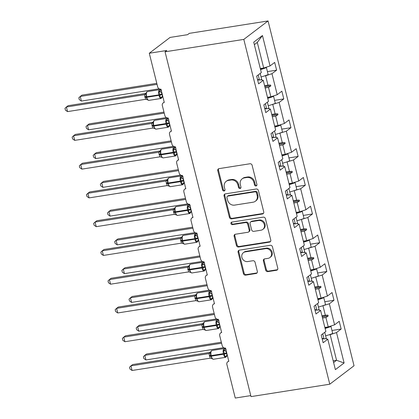 <?xml version="1.0" encoding="UTF-8"?>
<svg xmlns="http://www.w3.org/2000/svg" width="419" height="419" viewBox="0 0 419 419"><rect width="100%" height="100%" fill="white"/><g stroke="black" fill="none" stroke-linecap="round" stroke-linejoin="round"><path stroke-width="0.63" d="M256.035 185.989A1.33 1.189 -127.3 0 0 256.92 184.533L252.128 165.301A1.901 1.697 -127.3 0 0 249.96 163.761L219.037 168.632A1.901 1.697 -127.3 0 0 217.77 170.711L222.568 189.943A1.33 1.189 -127.3 0 0 224.574 190.813A1.33 1.189 -127.3 0 0 224.972 189.566L224.354 187.073A6.086 5.437 -127.3 0 1 226.16 181.364A6.086 5.437 -127.3 0 1 228.402 180.416L230.979 180.013A6.086 5.437 -127.3 0 1 237.919 184.936L238.542 187.424A1.33 1.189 -127.3 0 0 240.548 188.299A1.33 1.189 -127.3 0 0 240.946 187.047L240.328 184.559A6.086 5.437 -127.3 0 1 242.14 178.85A6.086 5.437 -127.3 0 1 244.377 177.902L246.953 177.494A6.086 5.437 -127.3 0 1 253.898 182.422L254.516 184.91A1.33 1.189 -127.3 0 0 256.035 185.989M242.14 178.85L242.831 178.321A6.086 5.437 -127.3 0 1 245.073 177.373L247.65 176.97A6.086 5.437 -127.3 0 1 254.59 181.893L255.208 184.381A1.33 1.189 -127.3 0 0 256.816 185.444M218.723 168.716A1.901 1.697 -127.3 0 0 218.467 170.187L223.259 189.414A1.33 1.189 -127.3 0 0 224.867 190.477M226.16 181.364L226.857 180.84A6.086 5.437 -127.3 0 1 229.099 179.892L231.676 179.484A6.086 5.437 -127.3 0 1 238.615 184.412L239.233 186.9A1.33 1.189 -127.3 0 0 240.841 187.958M265.672 270.098A1.901 1.697 -127.3 0 0 267.841 271.638L276.514 270.271A1.901 1.697 -127.3 0 0 277.781 268.191L272.455 246.838A1.901 1.697 -127.3 0 0 270.286 245.298L239.369 250.169A1.901 1.697 -127.3 0 0 238.102 252.248L243.429 273.607A1.901 1.697 -127.3 0 0 245.597 275.147L256.072 273.492A1.901 1.697 -127.3 0 0 257.339 271.412L255.061 262.273A1.901 1.697 -127.3 0 0 252.893 260.733L247.697 261.55A5.086 4.546 -127.3 0 1 242.276 258.492A5.086 4.546 -127.3 0 1 243.408 252.662A5.086 4.546 -127.3 0 1 245.283 251.871L265.636 248.661A5.086 4.546 -127.3 0 1 271.056 251.719A5.086 4.546 -127.3 0 1 269.925 257.554A5.086 4.546 -127.3 0 1 268.05 258.345L264.656 258.879A1.901 1.697 -127.3 0 0 263.394 260.958L265.672 270.098L266.364 269.574A1.901 1.697 -127.3 0 0 268.532 271.114L277.205 269.747A1.901 1.697 -127.3 0 0 277.525 269.663M243.806 39.396L329.774 384.202L354.024 365.756L268.055 20.95L243.806 39.396L165.055 51.804L166.788 50.49L149.29 53.244L157.654 86.806A2.907 2.598 -127.3 0 0 160.969 89.158L164.279 102.43A2.907 2.598 52.7 0 0 163.211 102.885A2.907 2.598 52.7 0 0 162.347 105.614L164.829 115.571A2.907 2.598 -127.3 0 0 168.139 117.922L171.45 131.194A2.907 2.598 52.7 0 0 170.381 131.65A2.907 2.598 52.7 0 0 169.517 134.379L172 144.335A2.907 2.598 -127.3 0 0 175.315 146.687L178.625 159.958A2.907 2.598 52.7 0 0 177.551 160.414A2.907 2.598 52.7 0 0 176.687 163.143L179.17 173.099A2.907 2.598 -127.3 0 0 182.485 175.451L185.795 188.728A2.907 2.598 52.7 0 0 184.727 189.179A2.907 2.598 52.7 0 0 183.862 191.907L186.345 201.864A2.907 2.598 -127.3 0 0 189.655 204.215L192.965 217.492A2.907 2.598 52.7 0 0 191.897 217.943A2.907 2.598 52.7 0 0 191.033 220.672L193.515 230.628A2.907 2.598 -127.3 0 0 196.83 232.98L200.141 246.257A2.907 2.598 52.7 0 0 199.067 246.707A2.907 2.598 52.7 0 0 198.203 249.436L200.685 259.392A2.907 2.598 -127.3 0 0 204.001 261.744L207.311 275.021A2.907 2.598 52.7 0 0 206.242 275.472A2.907 2.598 52.7 0 0 205.373 278.2L207.855 288.157A2.907 2.598 -127.3 0 0 211.171 290.508L214.481 303.785A2.907 2.598 52.7 0 0 213.412 304.236A2.907 2.598 52.7 0 0 212.548 306.965L215.031 316.921A2.907 2.598 -127.3 0 0 218.346 319.273L221.656 332.55A2.907 2.598 52.7 0 0 220.583 333A2.907 2.598 52.7 0 0 219.718 335.729L222.201 345.685A2.907 2.598 -127.3 0 0 225.516 348.037L228.826 361.314A2.907 2.598 52.7 0 0 227.758 361.765A2.907 2.598 52.7 0 0 226.889 364.493L235.258 398.05L250.777 395.604M329.774 384.202L251.023 396.61L165.055 51.804M262.477 213.983A1.901 1.697 -127.3 0 0 263.745 211.904L258.423 190.551A1.901 1.697 -127.3 0 0 256.25 189.011L225.333 193.882A1.901 1.697 -127.3 0 0 224.065 195.961L229.392 217.32A1.901 1.697 -127.3 0 0 231.56 218.859L262.477 213.983L263.174 213.46A1.901 1.697 -127.3 0 0 263.488 213.376M265.437 218.692L270.763 240.05A1.901 1.697 -127.3 0 1 269.496 242.13L238.579 247.001A1.901 1.697 -127.3 0 1 236.41 245.461L234.132 236.321A1.901 1.697 -127.3 0 1 235.394 234.242L247.938 232.267A1.901 1.697 -127.3 0 0 249.2 230.183L247.692 224.123A1.901 1.697 -127.3 0 0 245.524 222.583L232.466 224.642A1.33 1.189 -127.3 0 1 231.346 222.311A1.33 1.189 -127.3 0 1 231.833 222.107L263.268 217.152A1.901 1.697 -127.3 0 1 265.437 218.692M267.416 71.607L276.613 70.156L274.681 62.41L270.04 65.945L262.456 35.521L253.725 42.162L261.309 72.587L256.669 76.117L258.602 83.863L263.242 80.328L268.485 101.351L263.839 104.881L265.772 112.627L270.412 109.092L275.655 130.115L271.014 133.645L272.942 141.392L277.588 137.856L282.825 158.88L278.185 162.41L280.117 170.156L284.758 166.621L289.995 187.644L285.355 191.174L287.287 198.92L291.928 195.385L297.171 216.408L292.53 219.938L294.457 227.685L299.098 224.155L304.341 245.173L299.7 248.703L301.633 256.449L306.273 252.919L311.511 273.937L306.87 277.467L308.803 285.213L313.443 281.683L318.686 302.701L314.041 306.231L315.973 313.978L320.614 310.448L325.856 331.466L321.216 334.996L323.143 342.742L327.789 339.212L325.338 338.625M331.963 330.486L341.16 329.035L339.228 321.294L334.587 324.825L329.344 303.801L321.635 306.106M324.856 327.443L328.234 326.909L334.587 324.825M324.788 301.722L333.985 300.271L332.058 292.53L327.412 296.06L322.174 275.037L314.465 277.341M317.681 298.679L321.064 298.145L327.412 296.06M317.618 272.958L326.815 271.507L324.882 263.766L320.242 267.296L314.999 246.272L307.289 248.577M310.51 269.915L313.889 269.38L320.242 267.296M310.448 244.193L319.645 242.742L317.712 234.996L313.072 238.531L307.829 217.508L300.119 219.813M303.34 241.15L306.718 240.616L313.072 238.531M303.272 215.429L312.469 213.978L310.542 206.232L305.901 209.767L300.659 188.744L292.949 191.048M296.165 212.386L299.548 211.852L305.901 209.767M296.102 186.665L305.299 185.214L303.366 177.467L298.726 181.003L293.489 159.979L285.774 162.284M288.995 183.622L292.378 183.087L298.726 181.003M288.932 157.9L298.129 156.449L296.196 148.703L291.556 152.238L286.313 131.215L278.604 133.52M281.825 154.857L285.203 154.323L291.556 152.238M281.757 129.136L290.954 127.685L289.026 119.939L284.386 123.474L279.143 102.451L271.433 104.755M274.649 126.093L278.033 125.559L284.386 123.474M274.586 100.371L283.783 98.921L281.856 91.174L277.21 94.71L271.973 73.686L276.613 70.156M267.479 97.328L270.863 96.794L277.21 94.71M260.309 68.564L263.687 68.03L270.04 65.945M149.29 53.244L170.072 37.432L187.571 34.677L189.304 33.358L268.055 20.95M333.173 360.817L336.557 360.288L330.167 334.655L328.805 334.87M330.167 334.655L336.515 332.566L341.16 329.035M322.211 339.002L323.74 338.762M333.985 300.271L329.344 303.801M320.614 310.448L318.162 309.861M315.041 310.238L316.57 309.997M326.815 271.507L322.174 275.037M313.443 281.683L310.992 281.097M307.871 281.474L309.4 281.233M319.645 242.742L314.999 246.272M306.273 252.919L303.822 252.332M300.695 252.709L302.23 252.468M312.469 213.978L307.829 217.508M299.098 224.155L296.652 223.568M293.525 223.945L295.055 223.704M305.299 185.214L300.659 188.744M291.928 195.385L289.477 194.804M286.355 195.181L287.884 194.94M298.129 156.449L293.489 159.979M284.758 166.621L282.306 166.039M279.185 166.416L280.714 166.175M290.954 127.685L286.313 131.215M277.588 137.856L275.136 137.275M272.01 137.652L273.539 137.411M283.783 98.921L279.143 102.451M270.412 109.092L267.961 108.511M264.839 108.888L266.369 108.647M333.603 362.535L336.557 360.288L344.104 362.99L336.515 332.566M344.104 362.99L335.373 369.631L327.789 339.212M321.949 315.8L325.333 315.271L322.991 305.891M328.234 326.909L325.898 317.534L328.171 316.057L327.941 315.135L325.333 315.271M322.515 318.068L325.898 317.534M314.779 287.036L318.162 286.507L315.821 277.127M321.064 298.145L318.723 288.77L321.001 287.293L320.771 286.371L318.162 286.507M315.345 289.304L318.723 288.77M307.609 258.272L310.987 257.743L308.651 248.362M313.889 269.38L311.553 260.005L313.831 258.528L313.601 257.606L310.987 257.743M308.175 260.539L311.553 260.005M300.433 229.507L303.817 228.973L301.481 219.598M306.718 240.616L304.383 231.241L306.656 229.764L306.425 228.842L303.817 228.973M300.999 231.77L304.383 231.241M293.263 200.743L296.647 200.209L294.306 190.834M299.548 211.852L297.207 202.477L299.485 201L299.255 200.078L296.647 200.209M293.829 203.006L297.207 202.477M286.093 171.979L289.471 171.444L287.135 162.069M292.378 183.087L290.037 173.712L292.315 172.235L292.085 171.313L289.471 171.444M286.659 174.241L290.037 173.712M278.923 143.214L282.301 142.68L279.965 133.305M285.203 154.323L282.867 144.948L285.14 143.471L284.91 142.549L282.301 142.68M279.483 145.477L282.867 144.948M271.748 114.45L275.131 113.916L272.79 104.541M278.033 125.559L275.692 116.183L277.97 114.706L277.739 113.785L275.131 113.916M272.313 116.712L275.692 116.183M257.669 80.123L259.199 79.882M264.578 85.686L267.956 85.151L265.62 75.776L264.258 75.991M270.863 96.794L268.521 87.419L270.8 85.942L270.569 85.02L267.956 85.151M265.143 87.948L268.521 87.419M265.62 75.776L271.973 73.686M263.242 80.328L260.791 79.746M263.687 68.03L257.297 42.403L254.343 44.65M262.456 35.521L257.297 42.403M264.646 85.953L270.569 85.02M264.876 86.874L270.8 85.942M271.816 114.717L277.739 113.785M272.046 115.644L277.97 114.706M278.986 143.487L284.91 142.549M279.216 144.408L285.14 143.471M286.161 172.251L292.085 171.313M286.392 173.173L292.315 172.235M293.331 201.015L299.255 200.078M293.562 201.937L299.485 201M300.502 229.78L306.425 228.842M300.732 230.701L306.656 229.764M307.677 258.544L313.601 257.606M307.902 259.466L313.831 258.528M314.847 287.308L320.771 286.371M315.078 288.23L321.001 287.293M322.017 316.073L327.941 315.135M322.248 316.994L328.171 316.057M225.019 193.966A1.901 1.697 -127.3 0 0 224.762 195.432L230.083 216.791A1.901 1.697 -127.3 0 0 232.252 218.33L263.174 213.46M256.512 192.918A1.33 1.189 -127.3 0 0 254.993 191.839L227.852 196.118A1.33 1.189 -127.3 0 0 226.967 197.574L227.622 200.198A6.086 5.437 -127.3 0 0 234.561 205.121L253.113 202.199A6.086 5.437 -127.3 0 0 255.354 201.251A6.086 5.437 -127.3 0 0 257.166 195.542L256.512 192.918L257.208 192.389A1.33 1.189 -127.3 0 0 255.69 191.315L254.993 191.839M227.365 196.322L228.056 195.799A1.33 1.189 -127.3 0 1 228.549 195.589L255.69 191.315M255.354 201.251L256.051 200.722A6.086 5.437 -127.3 0 0 257.858 195.013L257.166 195.542M257.208 192.389L257.858 195.013M235.08 234.326A1.901 1.697 -127.3 0 0 234.823 235.792L237.102 244.932A1.901 1.697 -127.3 0 0 239.27 246.472L270.192 241.601A1.901 1.697 -127.3 0 0 270.506 241.517M248.635 231.969L249.331 231.44A1.901 1.697 -127.3 0 0 249.897 229.659L248.383 223.594A1.901 1.697 -127.3 0 0 246.215 222.054L233.158 224.113L232.466 224.642M231.749 222.122A1.33 1.189 -127.3 0 0 233.158 224.113M260.948 230.214A5.086 4.546 -127.3 0 0 262.823 229.423A5.086 4.546 -127.3 0 0 263.954 223.589A5.086 4.546 -127.3 0 0 258.533 220.53L251.363 221.661A1.901 1.697 -127.3 0 0 250.096 223.741L251.61 229.806A1.901 1.697 -127.3 0 0 253.778 231.346L260.948 230.214M262.823 229.423L263.514 228.894A5.086 4.546 -127.3 0 0 264.646 223.065A5.086 4.546 -127.3 0 0 259.225 220.006L258.533 220.53M250.662 221.96L251.353 221.431A1.901 1.697 -127.3 0 1 252.055 221.138L259.225 220.006M264.342 258.963A1.901 1.697 -127.3 0 0 264.085 260.435L266.364 269.574M269.925 257.554L270.616 257.025A5.086 4.546 -127.3 0 0 271.748 251.196A5.086 4.546 -127.3 0 0 266.327 248.137L265.636 248.661M243.408 252.662L244.099 252.133A5.086 4.546 -127.3 0 1 245.974 251.342L266.327 248.137M239.05 250.253A1.901 1.697 -127.3 0 0 238.793 251.719L244.12 273.078A1.901 1.697 -127.3 0 0 246.288 274.618L256.763 272.968A1.901 1.697 -127.3 0 0 257.083 272.884M145.906 93.421L68.119 105.677L66.385 106.992L144.419 94.699A2.132 2.074 -162.4 0 0 145.943 93.306L146.781 91.887L147.478 91.588A4.164 1.686 81 0 0 147.137 91.735A4.164 1.686 81 0 0 146.64 96.836L146.776 97.386A4.164 1.686 81 0 0 148.913 100.371L161.163 98.439L162.677 96.789L161.373 97.795L160.278 97.821L159.869 94.631L158.791 91.871L160.362 90.284L160.959 90.221M145.969 93.217L146.184 97.365L147.65 99.958M67.538 111.606L65.437 110.181L64.976 108.343L66.385 106.992L67.538 111.606L145.644 99.298L144.419 94.694L146.121 93.395M162.823 96.59L161.928 96.82M161.65 91.876L161.263 92.044L162.169 94.589L162.415 96.658L160.278 97.821M161.676 91.981L161.341 92.033M158.791 91.871L161.263 92.044M146.2 93.856L144.497 94.689M147.682 99.801L145.644 99.298M257.512 79.505A13.172 2.566 166 0 1 259.481 80.102L261.718 79.495L260.204 73.43M259.481 80.102L258.198 74.954M156.795 83.344L81.977 95.134L80.244 96.454L81.391 101.063L159.173 88.807M81.391 101.063L79.291 99.638L78.835 97.8L80.244 96.454L157.046 84.35M261.074 76.928A15.498 3.022 -14 0 0 268.16 74.592L266.411 67.59L265.122 67.559M260.56 69.575A15.498 3.022 -14 0 0 266.411 67.59M260.45 69.13A13.172 2.566 -14 0 0 264.415 67.794M163.965 112.109L89.147 123.898L87.414 125.218L88.566 129.827L166.348 117.571M88.566 129.827L86.466 128.403L86.005 126.564L87.414 125.218L164.217 113.114M268.249 105.693A15.498 3.022 -14 0 0 275.33 103.357L273.586 96.354L272.292 96.323M267.731 98.339A15.498 3.022 -14 0 0 273.586 96.354M267.621 97.894A13.172 2.566 -14 0 0 271.591 96.559M171.135 140.873L96.318 152.663L94.589 153.983L95.736 158.592L173.518 146.336M95.736 158.592L93.636 157.167L93.175 155.329L94.589 153.983L171.387 141.879M275.419 134.457A15.498 3.022 -14 0 0 282.506 132.121L280.756 125.119L279.463 125.087M274.906 127.104A15.498 3.022 -14 0 0 280.756 125.119M274.791 126.658A13.172 2.566 -14 0 0 278.761 125.323M168.82 120.641L168.438 120.808L169.197 122.798A2.132 0.414 -14 0 0 167.04 123.396L153.218 125.574L153.139 121.997L153.951 120.651L154.648 120.353A4.164 1.686 81 0 0 154.312 120.499A4.164 1.686 81 0 0 153.81 125.6L153.946 126.15A4.164 1.686 81 0 0 156.083 129.136L168.333 127.203L169.847 125.553L168.543 126.559L167.448 126.585L167.04 123.396L165.966 120.635L167.532 119.048L168.129 118.986M74.708 140.37L72.607 138.946L72.152 137.107L73.561 135.756L74.708 140.37L152.815 128.062L151.668 123.453L73.561 135.756L75.289 134.441L153.076 122.186M151.589 123.464L153.296 122.159M169.994 125.354L169.098 125.585M168.847 120.745L168.517 120.798M169.197 122.798L169.585 125.422L167.448 126.585M151.914 125.522A2.132 0.414 -14 0 1 153.218 125.574L154.826 128.722M165.966 120.635L168.438 120.808M153.37 122.62L151.668 123.453M154.857 128.565L152.815 128.062M264.688 108.27A13.172 2.566 166 0 1 266.657 108.867L268.888 108.259L267.374 102.194M266.657 108.867L265.374 103.718M175.99 149.405L175.608 149.573L176.373 151.563A2.132 0.414 -14 0 0 174.21 152.16L160.388 154.339L160.309 150.761L161.126 149.415L161.823 149.117A4.164 1.686 81 0 0 161.483 149.264A4.164 1.686 81 0 0 160.98 154.365L161.116 154.915A4.164 1.686 81 0 0 163.258 157.9L175.509 155.968L177.017 154.318L175.713 155.323L174.618 155.349L174.351 152.715L173.136 149.4L174.702 147.813L175.299 147.75M81.878 169.135L79.783 167.71L79.322 165.872L80.731 164.526L81.878 169.135L159.99 156.826L159.084 154.286L158.838 152.217L80.731 164.526L82.464 163.206L160.247 150.95M158.759 152.228L160.467 150.924M177.169 154.119L176.273 154.349M176.017 149.51L175.687 149.562M176.373 151.563L176.755 154.187L174.618 155.349M159.084 154.286A2.132 0.414 -14 0 1 160.388 154.339L161.996 157.486M173.136 149.4L175.608 149.573M160.545 151.385L158.838 152.217M162.027 157.329L159.99 156.826M271.858 137.034A13.172 2.566 166 0 1 273.827 137.631L276.058 137.023L274.55 130.958M273.827 137.631L272.544 132.483M178.311 169.637L103.493 181.427L101.759 182.747L102.906 187.356L180.689 175.1M102.906 187.356L100.806 185.931L100.351 184.093L101.759 182.747L178.557 170.643M282.589 163.221A15.498 3.022 -14 0 0 289.676 160.891L287.926 153.883L286.638 153.852M282.076 155.868A15.498 3.022 -14 0 0 287.926 153.883M281.966 155.423A13.172 2.566 -14 0 0 285.931 154.087M185.481 198.402L110.663 210.191L108.93 211.511L110.082 216.12L187.864 203.864M110.082 216.12L107.982 214.696L107.521 212.857L108.93 211.511L185.732 199.407M289.765 191.986A15.498 3.022 -14 0 0 296.846 189.655L295.102 182.647L293.808 182.616M289.246 184.632A15.498 3.022 -14 0 0 295.102 182.647M289.136 184.187A13.172 2.566 -14 0 0 293.101 182.852M183.166 178.169L182.778 178.337L183.543 180.327A2.132 0.414 -14 0 0 181.385 180.924L167.558 183.103L167.48 179.526L168.297 178.18L168.993 177.881A4.164 1.686 81 0 0 168.653 178.028A4.164 1.686 81 0 0 168.15 183.129L168.291 183.679A4.164 1.686 81 0 0 170.428 186.665L182.679 184.732L184.187 183.082L182.883 184.088L181.788 184.114L181.385 180.924L180.306 178.164L181.877 176.577L182.475 176.519M89.053 197.899L86.953 196.474L86.492 194.636L87.901 193.29L89.053 197.899L167.16 185.591L165.934 180.987L87.901 193.29L89.635 191.97L167.422 179.714M167.218 180.102L167.459 179.599A2.132 2.074 -162.4 0 1 165.934 180.987L167.637 179.688M184.339 182.883L183.443 183.113M183.192 178.274L182.857 178.326M183.543 180.327L183.931 182.951L181.788 184.114M166.259 183.051A2.132 0.414 -14 0 1 167.558 183.103L169.166 186.251M180.306 178.164L182.778 178.337M167.715 180.149L166.013 180.982M169.197 186.094L167.16 185.591M279.028 165.798A13.172 2.566 166 0 1 280.997 166.395L283.234 165.788L281.72 159.723M280.997 166.395L279.714 161.247M190.336 206.934L189.948 207.101L190.713 209.091A2.132 0.414 -14 0 0 188.555 209.689L174.733 211.867L174.655 208.29L175.467 206.944L176.163 206.646A4.164 1.686 81 0 0 175.823 206.792A4.164 1.686 81 0 0 175.325 211.894L175.461 212.443A4.164 1.686 81 0 0 177.598 215.429L189.849 213.496L191.383 211.778A2.132 2.074 -162.4 0 0 191.357 211.867L190.058 212.852L188.964 212.878L188.555 209.689L187.482 206.928L189.048 205.341L189.645 205.284M96.223 226.663L94.123 225.239L93.662 223.4L95.076 222.054L96.223 226.663L174.33 214.355L173.105 209.751L95.076 222.054L96.805 220.734L174.592 208.479M174.393 208.866L174.634 208.363A2.132 2.074 -162.4 0 1 173.105 209.751L174.812 208.453M191.509 211.647L190.614 211.878M188.377 206.117A2.132 1.556 -116.2 0 0 190.053 207.08L190.362 207.038M190.713 209.091L191.101 211.715L188.964 212.878M173.429 211.815A2.132 0.414 -14 0 1 174.733 211.867L176.341 215.015M187.482 206.928L189.948 207.101M174.885 208.913L173.183 209.746M176.373 214.858L174.33 214.355M286.198 194.563A13.172 2.566 166 0 1 288.167 195.16L290.404 194.552L288.89 188.487M288.167 195.16L286.884 190.011M192.651 227.166L117.833 238.956L116.105 240.276L117.252 244.885L195.034 232.629M117.252 244.885L115.152 243.46L114.691 241.622L116.105 240.276L192.902 228.172M296.935 220.75A15.498 3.022 -14 0 0 304.021 218.419L302.272 211.412L300.978 211.386M296.422 213.397A15.498 3.022 -14 0 0 302.272 211.412M296.306 212.952A13.172 2.566 -14 0 0 300.276 211.616M181.762 237.243L103.98 249.499L102.246 250.819L180.275 238.521A2.132 2.074 -162.4 0 0 181.804 237.128L182.642 235.708L183.339 235.41A4.164 1.686 81 0 0 182.998 235.557A4.164 1.686 81 0 0 182.495 240.658L182.632 241.208A4.164 1.686 81 0 0 184.774 244.193L197.019 242.261L198.533 240.611L197.229 241.616L196.134 241.643L195.867 239.008L194.652 235.693L196.218 234.106L196.815 234.048M181.83 237.039L182.04 241.187L183.512 243.779M103.393 255.428L101.293 254.003L100.838 252.165L102.246 250.819L103.393 255.428L181.506 243.12L180.275 238.521L181.982 237.217M198.685 240.412L197.789 240.642M197.506 235.698L197.124 235.866L197.888 237.856L198.271 240.48L196.134 241.643M197.532 235.803L197.202 235.855M194.652 235.693L197.124 235.866M182.061 237.678L180.353 238.511M183.543 243.622L181.506 243.12M293.373 223.327A13.172 2.566 166 0 1 295.343 223.924L297.574 223.322L296.06 217.252M295.343 223.924L294.059 218.776M199.826 255.93L125.009 267.72L123.275 269.04L124.422 273.649L202.204 261.393M124.422 273.649L122.322 272.23L121.866 270.386L123.275 269.04L200.073 256.936M304.105 249.514A15.498 3.022 -14 0 0 311.191 247.184L309.442 240.176L308.148 240.15M303.592 242.161A15.498 3.022 -14 0 0 309.442 240.176M303.476 241.716A13.172 2.566 -14 0 0 307.446 240.38M204.682 264.462L204.294 264.63L205.059 266.62A2.132 0.414 -14 0 0 202.901 267.217L189.074 269.396L188.995 265.819L189.812 264.473L190.509 264.174A4.164 1.686 81 0 0 190.168 264.326A4.164 1.686 81 0 0 189.666 269.422L189.807 269.972A4.164 1.686 81 0 0 191.944 272.958L204.194 271.025L205.703 269.375L204.399 270.381L203.304 270.407L202.901 267.217L201.822 264.457L203.393 262.87L203.99 262.813M110.569 284.192L108.469 282.767L108.008 280.929L109.417 279.583L110.569 284.192L188.676 271.884L187.523 267.275L109.417 279.583L111.15 278.263L188.938 266.007M187.45 267.285L189.152 265.981M205.855 269.176L204.959 269.407M204.702 264.567L204.372 264.619M205.059 266.62L205.446 269.244L203.304 270.407M187.775 269.344A2.132 0.414 -14 0 1 189.074 269.396L190.682 272.544M201.822 264.457L204.294 264.63M189.231 266.442L187.523 267.275M190.713 272.387L188.676 271.884M300.543 252.091A13.172 2.566 166 0 1 302.513 252.688L304.749 252.086L303.236 246.016M302.513 252.688L301.23 247.54M206.996 284.695L132.179 296.484L130.445 297.804L131.597 302.413L209.38 290.158M131.597 302.413L129.497 300.994L129.036 299.15L130.445 297.804L207.248 285.7M311.28 278.279A15.498 3.022 -14 0 0 318.361 275.948L316.617 268.94L315.324 268.914M310.762 270.925A15.498 3.022 -14 0 0 316.617 268.94M310.652 270.48A13.172 2.566 -14 0 0 314.617 269.145M211.852 293.227L211.464 293.394L212.229 295.385A2.132 0.414 -14 0 0 210.071 295.982L196.249 298.16L196.176 294.567L196.982 293.237L197.679 292.939A4.164 1.686 81 0 0 197.339 293.091A4.164 1.686 81 0 0 196.841 298.187L196.977 298.737A4.164 1.686 81 0 0 199.114 301.722L211.365 299.789L212.878 298.139L211.574 299.145L210.479 299.171L210.071 295.982L208.997 293.221L210.563 291.634L211.16 291.577M117.739 312.956L115.639 311.532L115.178 309.693L116.592 308.347L117.739 312.956L195.846 300.648L194.62 296.044L116.592 308.347L118.32 307.027L196.108 294.772M195.909 295.165L196.15 294.657A2.132 2.074 -162.4 0 1 194.62 296.044L196.328 294.746M213.025 297.94L212.129 298.171M211.878 293.331L211.543 293.384M212.229 295.385L212.616 298.009L210.479 299.171M194.945 298.108A2.132 0.414 -14 0 1 196.249 298.16L197.852 301.308M208.997 293.221L211.464 293.394M196.401 295.206L194.699 296.039M197.883 301.151L195.846 300.648M307.714 280.856A13.172 2.566 166 0 1 309.683 281.453L311.919 280.85L310.406 274.78M309.683 281.453L308.4 276.304M214.167 313.459L139.349 325.249L137.615 326.569L138.768 331.178L216.55 318.922M138.768 331.178L136.667 329.758L136.206 327.915L137.615 326.569L214.418 314.465M318.45 307.043A15.498 3.022 -14 0 0 325.537 304.713L323.787 297.705L322.494 297.679M317.932 299.69A15.498 3.022 -14 0 0 323.787 297.705M317.822 299.245A13.172 2.566 -14 0 0 321.792 297.909M219.022 321.991L218.639 322.159L219.404 324.149A2.132 0.414 -14 0 0 217.241 324.746L203.419 326.925L203.346 323.332L204.158 322.002L204.854 321.703A4.164 1.686 81 0 0 204.514 321.855A4.164 1.686 81 0 0 204.011 326.951L204.147 327.501A4.164 1.686 81 0 0 206.289 330.486L218.535 328.554L220.048 326.904L218.744 327.909L217.65 327.936L217.382 325.301L216.167 321.986L217.733 320.399L218.33 320.341M124.909 341.721L122.809 340.296L122.353 338.458L123.762 337.112L124.909 341.721L203.021 329.413L201.796 324.809L123.762 337.112L125.496 335.792L203.278 323.536M203.079 323.929L203.32 323.421A2.132 2.074 -162.4 0 1 201.796 324.809L203.498 323.51M220.2 326.705L219.299 326.935M219.048 322.096L218.718 322.148M219.404 324.149L219.786 326.773L217.65 327.936M202.115 326.872A2.132 0.414 -14 0 1 203.419 326.925L205.027 330.072M216.167 321.986L218.639 322.159M203.576 323.971L201.869 324.804M205.059 329.915L203.021 329.413M314.889 309.62A13.172 2.566 166 0 1 316.858 310.217L319.089 309.615L317.576 303.545M316.858 310.217L315.575 305.069M221.337 342.229L146.519 354.013L144.791 355.333L145.938 359.942L223.72 347.686M145.938 359.942L143.837 358.523L143.382 356.679L144.791 355.333L221.588 343.229M325.621 335.808A15.498 3.022 -14 0 0 332.707 333.477L330.958 326.469L329.664 326.443M325.107 328.454A15.498 3.022 -14 0 0 330.958 326.469M324.992 328.009A13.172 2.566 -14 0 0 328.962 326.673M226.192 350.755L225.81 350.923L226.574 352.913A2.132 0.414 -14 0 0 224.416 353.51L210.589 355.689L210.516 352.096L211.328 350.766L212.024 350.467A4.164 1.686 81 0 0 211.684 350.619A4.164 1.686 81 0 0 211.181 355.715L211.323 356.265A4.164 1.686 81 0 0 213.46 359.251L225.71 357.318L227.218 355.668L225.914 356.679L224.82 356.7L224.416 353.51L223.337 350.75L224.909 349.163L225.506 349.106M132.085 370.485L129.984 369.06L129.523 367.222L130.932 365.876L132.085 370.485L210.191 358.177L209.039 353.568L130.932 365.876L132.666 364.556L210.453 352.3M208.961 353.578L210.668 352.274M227.37 355.469L226.475 355.7M226.218 350.86L225.888 350.913M226.574 352.913L226.962 355.537L224.82 356.7M209.291 355.637A2.132 0.414 -14 0 1 210.589 355.689L212.197 358.837M223.337 350.75L225.81 350.923M210.747 352.735L209.039 353.568M212.229 358.68L210.191 358.177M322.059 338.384A13.172 2.566 166 0 1 324.028 338.981L326.265 338.379L324.751 332.309M324.028 338.981L322.745 333.833M254.59 181.893L253.898 182.422M247.65 176.97L246.953 177.494M245.073 177.373L244.377 177.902M239.233 186.9L238.542 187.424M238.615 184.412L237.919 184.936M231.676 179.484L230.979 180.013M229.099 179.892L228.402 180.416M223.259 189.414L222.568 189.943M218.467 170.187L217.77 170.711M255.208 184.381L254.516 184.91M232.252 218.33L231.56 218.859M230.083 216.791L229.392 217.32M224.762 195.432L224.065 195.961M228.549 195.589L227.852 196.118M270.192 241.601L269.496 242.13M239.27 246.472L238.579 247.001M237.102 244.932L236.41 245.461M234.823 235.792L234.132 236.321M249.897 229.659L249.2 230.183M248.383 223.594L247.692 224.123M246.215 222.054L245.524 222.583M252.055 221.138L251.363 221.661M264.085 260.435L263.394 260.958M245.974 251.342L245.283 251.871M256.763 272.968L256.072 273.492M246.288 274.618L245.597 275.147M244.12 273.078L243.429 273.607M238.793 251.719L238.102 252.248M277.205 269.747L276.514 270.271M268.532 271.114L267.841 271.638M162.027 94.034A2.132 0.414 -14 0 0 159.869 94.631L158.885 94.904A4.164 1.686 -99 0 1 159.388 89.807A4.164 1.686 -99 0 1 159.728 89.656L147.478 91.588M161.163 98.439A4.164 1.686 -99 0 1 159.026 95.459L158.885 94.904L146.048 96.81A2.132 0.414 -14 0 0 144.744 96.758M144.88 97.308A2.132 0.414 -14 0 1 146.184 97.365L160.006 95.186A2.132 0.414 -14 0 1 162.169 94.589M159.691 91.054A2.132 1.556 -116.2 0 0 161.367 92.023M160.99 90.069A2.132 2.074 -162.4 0 0 161.257 90.315M162.022 96.779A2.132 1.556 -116.2 0 0 161.373 97.795M145.707 93.809L145.943 93.306A2.132 2.074 -162.4 0 0 145.948 93.306A2.132 2.074 -162.4 0 0 145.964 93.248M168.333 127.203A4.164 1.686 -99 0 1 166.196 124.223L166.06 123.668A4.164 1.686 -99 0 1 166.558 118.572A4.164 1.686 -99 0 1 166.898 118.42L154.648 120.353M152.055 126.072A2.132 0.414 -14 0 1 153.354 126.129L167.176 123.951A2.132 0.414 -14 0 1 169.339 123.354M166.862 119.824A2.132 1.556 -116.2 0 0 168.538 120.787M168.16 118.834A2.132 2.074 -162.4 0 0 168.433 119.08M169.192 125.543A2.132 1.556 -116.2 0 0 168.543 126.559M151.589 123.458A2.132 2.074 -162.4 0 0 153.118 122.07L153.118 122.07A2.132 2.074 -162.4 0 0 153.134 122.013L152.877 122.573M175.509 155.968A4.164 1.686 -99 0 1 173.366 152.987L173.23 152.432A4.164 1.686 -99 0 1 173.733 147.336A4.164 1.686 -99 0 1 174.074 147.184L161.823 149.117M159.225 154.841A2.132 0.414 -14 0 1 160.524 154.894L174.351 152.715A2.132 0.414 -14 0 1 176.509 152.118M174.032 148.588A2.132 1.556 -116.2 0 0 175.713 149.552M175.331 147.598A2.132 2.074 -162.4 0 0 175.603 147.849M176.362 154.307A2.132 1.556 -116.2 0 0 175.713 155.323M158.764 152.223A2.132 2.074 -162.4 0 0 160.288 150.835L160.288 150.835A2.132 2.074 -162.4 0 0 160.309 150.777M182.679 184.732A4.164 1.686 -99 0 1 180.542 181.752L180.4 181.197A4.164 1.686 -99 0 1 180.903 176.1A4.164 1.686 -99 0 1 181.244 175.949L168.993 177.881M166.395 183.606A2.132 0.414 -14 0 1 167.7 183.658L181.521 181.479A2.132 0.414 -14 0 1 183.679 180.882M181.207 177.352A2.132 1.556 -116.2 0 0 182.883 178.316M182.506 176.362A2.132 2.074 -162.4 0 0 182.773 176.614M183.538 183.072A2.132 1.556 -116.2 0 0 182.883 184.088M189.849 213.496A4.164 1.686 -99 0 1 187.712 210.516L187.576 209.961A4.164 1.686 -99 0 1 188.073 204.865A4.164 1.686 -99 0 1 188.414 204.713L176.163 206.646M173.566 212.37A2.132 0.414 -14 0 1 174.87 212.423L188.691 210.244A2.132 0.414 -14 0 1 190.855 209.647M189.676 205.127A2.132 2.074 -162.4 0 0 189.948 205.378M190.708 211.836A2.132 1.556 -116.2 0 0 190.058 212.852M197.888 237.856A2.132 0.414 -14 0 0 195.725 238.453L194.746 238.725A4.164 1.686 -99 0 1 195.249 233.629A4.164 1.686 -99 0 1 195.589 233.477L183.339 235.41M197.019 242.261A4.164 1.686 -99 0 1 194.882 239.28L194.746 238.725L181.904 240.632A2.132 0.414 -14 0 0 180.599 240.579M180.741 241.135A2.132 0.414 -14 0 1 182.04 241.187L195.867 239.008A2.132 0.414 -14 0 1 198.025 238.411M195.547 234.881A2.132 1.556 -116.2 0 0 197.229 235.845M196.846 233.891A2.132 2.074 -162.4 0 0 197.119 234.142M197.878 240.6A2.132 1.556 -116.2 0 0 197.229 241.616M181.563 237.631L181.804 237.128A2.132 2.074 -162.4 0 0 181.82 237.07M204.194 271.025A4.164 1.686 -99 0 1 202.058 268.045L201.916 267.49A4.164 1.686 -99 0 1 202.419 262.394A4.164 1.686 -99 0 1 202.759 262.242L190.509 264.174M187.911 269.899A2.132 0.414 -14 0 1 189.215 269.951L203.037 267.772A2.132 0.414 -14 0 1 205.195 267.175M202.723 263.645A2.132 1.556 -116.2 0 0 204.399 264.609M204.022 262.655A2.132 2.074 -162.4 0 0 204.289 262.907M205.053 269.365A2.132 1.556 -116.2 0 0 204.399 270.381M187.45 267.28A2.132 2.074 -162.4 0 0 188.974 265.892L188.974 265.892A2.132 2.074 -162.4 0 0 188.995 265.835L188.733 266.4M211.365 299.789A4.164 1.686 -99 0 1 209.228 296.809L209.091 296.254A4.164 1.686 -99 0 1 209.589 291.158A4.164 1.686 -99 0 1 209.929 291.006L197.679 292.939M195.081 298.663A2.132 0.414 -14 0 1 196.385 298.716L210.207 296.537A2.132 0.414 -14 0 1 212.37 295.94M209.893 292.41A2.132 1.556 -116.2 0 0 211.569 293.373M211.192 291.42A2.132 2.074 -162.4 0 0 211.464 291.671M212.224 298.129A2.132 1.556 -116.2 0 0 211.574 299.145M218.535 328.554A4.164 1.686 -99 0 1 216.398 325.573L216.262 325.018A4.164 1.686 -99 0 1 216.764 319.922A4.164 1.686 -99 0 1 217.105 319.77L204.854 321.703M202.257 327.428A2.132 0.414 -14 0 1 203.555 327.48L217.382 325.301A2.132 0.414 -14 0 1 219.54 324.704M217.063 321.174A2.132 1.556 -116.2 0 0 218.744 322.138M218.362 320.184A2.132 2.074 -162.4 0 0 218.634 320.435M219.394 326.893A2.132 1.556 -116.2 0 0 218.744 327.909M225.71 357.318A4.164 1.686 -99 0 1 223.573 354.338L223.432 353.783A4.164 1.686 -99 0 1 223.935 348.687A4.164 1.686 -99 0 1 224.275 348.535L212.024 350.467M209.427 356.192A2.132 0.414 -14 0 1 210.731 356.244L224.553 354.065A2.132 0.414 -14 0 1 226.71 353.468M224.233 349.938A2.132 1.556 -116.2 0 0 225.914 350.902M225.537 348.948A2.132 2.074 -162.4 0 0 225.804 349.2M226.564 355.658A2.132 1.556 -116.2 0 0 225.914 356.679M208.966 353.573A2.132 2.074 -162.4 0 0 210.49 352.185L210.49 352.185A2.132 2.074 -162.4 0 0 210.511 352.128L210.249 352.693M164.206 102.126L163.211 102.885M171.376 130.896L170.381 131.65M178.546 159.66L177.551 160.414M185.722 188.424L184.727 189.179M192.892 217.189L191.897 217.943M200.062 245.953L199.067 246.707M207.237 274.717L206.242 275.472M214.408 303.482L213.412 304.236M221.578 332.246L220.583 333M228.748 361.01L227.758 361.765M147.048 99.617L148.913 100.371M161.593 90.41L159.728 89.656M154.218 128.382L156.083 129.136M168.768 119.174L166.898 118.42M161.388 157.146L163.258 157.9M175.938 147.938L174.074 147.184M160.048 151.338L160.309 150.761M168.564 185.91L170.428 186.665M183.108 176.703L181.244 175.949M175.734 214.675L177.598 215.429M190.284 205.467L188.414 204.713M182.904 243.439L184.774 244.193M197.454 234.231L195.589 233.477M190.074 272.203L191.944 272.958M204.624 262.996L202.759 262.242M197.249 300.968L199.114 301.722M211.799 291.76L209.929 291.006M204.42 329.732L206.289 330.486M218.969 320.525L217.105 319.77M211.59 358.496L213.46 359.251M226.14 349.289L224.275 348.535"/></g></svg>
